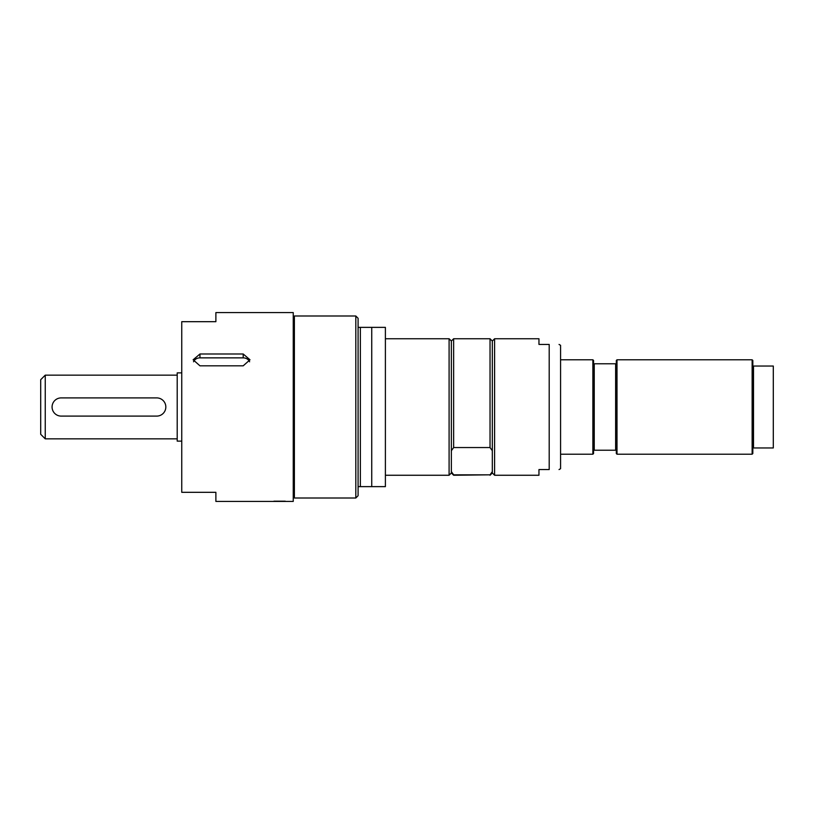 <?xml version="1.0" encoding="UTF-8"?>
<svg xmlns="http://www.w3.org/2000/svg" width="814" height="814" viewBox="0 0 814 814"><rect width="100%" height="100%" fill="white"/><g stroke="black" fill="none" stroke-linecap="round" stroke-linejoin="round"><path stroke-width="1.22" d="M273.901 501.19L285.276 501.19M249.623 361.792A6.827 5.912 0 0 0 243.193 357.865L199.959 357.865A6.827 5.912 0 0 0 193.529 361.792M243.193 353.998L250.01 359.788L243.193 365.822L199.959 365.822L193.132 359.788L199.959 353.998L243.193 353.998L243.193 357.865M273.331 501.424L293.243 501.424L293.243 312.576L215.883 312.576L215.883 321.683L181.756 321.683L181.756 492.317L215.883 492.317L215.883 501.424L273.331 501.424M752.828 366.046L752.828 447.954L773.3 447.954L773.3 366.046L752.828 366.046L752.828 360.47L752.136 359.788L752.136 454.212L617.002 454.212L617.002 359.788L616.31 360.47L616.31 363.777L593.559 363.777L593.559 453.53L592.877 454.212L560.571 454.212M593.559 450.223L616.31 450.223L616.31 453.53L617.002 454.212M594.24 363.777L594.24 450.223M615.628 363.777L615.628 450.223M616.31 363.777L616.31 450.223M560.571 359.788L592.877 359.788L593.559 360.47L593.559 363.777M592.877 359.788L592.877 454.212M538.96 469.566L538.96 475.254L494.597 475.254L494.597 338.746L538.96 338.746L538.96 344.434L549.196 344.434C562.413 344.434 562.413 344.434 549.196 344.434C562.413 344.434 562.413 344.434 549.196 344.434L549.196 469.566C562.413 469.566 562.413 469.566 549.196 469.566C562.413 469.566 562.413 469.566 549.196 469.566L538.96 469.566M385.388 338.746L449.094 338.746L449.094 475.254L385.388 475.254M449.094 338.746L451.363 341.025L451.363 450.712L453.642 447.547L490.038 447.547L492.317 450.712L492.317 471.652L490.038 474.827L453.642 474.827L451.363 471.652L451.363 472.975L453.642 475.254L490.038 474.827M451.363 450.712L451.363 471.652M492.317 471.652L492.317 472.975L490.038 475.254M451.363 341.025L453.642 338.746L490.038 338.746L492.317 341.025L492.317 450.712M490.038 338.746L490.038 447.547M453.642 338.746L453.642 447.547M294.383 407L294.383 498.005L355.81 498.005L355.81 315.995L294.383 315.995L294.383 407M371.733 486.63L385.388 486.63L385.388 327.37L358.089 327.37L358.089 486.63L371.733 486.63L371.733 327.37M358.089 486.63L358.089 495.726L355.81 498.005M355.81 315.995L358.089 318.274L358.089 327.37M360.358 327.37L360.358 486.63M559.045 344.434L560.571 345.309L560.571 468.691L559.045 469.566M753.51 366.046L753.51 447.954M752.828 447.954L752.828 453.53L752.136 454.212M61.172 416.096A9.096 9.096 0 0 1 52.076 407A9.096 9.096 0 0 1 61.172 397.904L156.736 397.904A9.096 9.096 0 0 1 165.832 407A9.096 9.096 0 0 1 156.736 416.096L61.172 416.096M181.756 441.127L177.208 441.127L177.208 372.873L181.756 372.873M45.248 375.152L40.7 379.7L40.7 434.3L45.248 438.848L45.248 375.152L177.208 375.152M177.208 438.848L45.248 438.848M199.959 353.998L199.959 357.865M293.243 484.554L294.383 484.554M293.243 329.446L294.383 329.446M617.002 359.788L752.136 359.788M451.363 472.975L449.094 475.254M492.317 472.975L494.597 475.254M492.317 341.025L494.597 338.746"/></g></svg>
